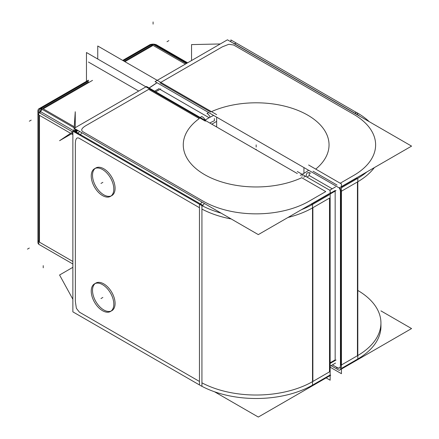 <?xml version="1.0" encoding="UTF-8"?>
<svg xmlns="http://www.w3.org/2000/svg" width="439" height="439" viewBox="0 0 439 439"><rect width="100%" height="100%" fill="white"/><g stroke="black" fill="none" stroke-linecap="round" stroke-linejoin="round"><path stroke-width="0.66" d="M75.645 132.754L75.81 131.98L75.47 132.649L75.81 131.98L74.833 131.415L75.81 131.98L77.319 130.114L75.81 131.98L77.879 130.438L75.81 131.98L78.115 133.308L75.81 131.98L75.645 132.754L77.451 130.191M76.814 129.818L76.024 131.327L76.814 129.818M86.362 125.356C83.942 126.75 82.472 127.99 81.939 129.082C81.407 130.169 81.819 131.107 83.174 131.887C81.819 131.107 81.407 130.169 81.939 129.082C82.472 127.99 83.942 126.75 86.362 125.356L148.706 89.358L199.284 118.563A72.885 42.078 180 0 0 204.618 174.634A72.885 42.078 180 0 1 199.284 118.563L148.706 89.358L86.362 125.356M80.518 134.696A5.323 3.073 -60 0 1 81.736 133.05A5.323 3.073 -60 0 1 81.978 132.803A5.323 3.073 -60 0 0 81.736 133.05A5.323 3.073 -60 0 0 80.518 134.696A5.323 3.073 -60 0 0 80.167 135.36A5.323 3.073 -60 0 1 80.518 134.696M79.415 138.406C78.06 137.621 77.044 137.731 76.364 138.735C75.689 139.739 75.349 141.638 75.349 144.426C75.349 141.638 75.689 139.739 76.364 138.735C77.044 137.731 78.06 137.621 79.415 138.406L199.449 207.702L199.449 381.458L79.415 312.162L76.364 308.304L79.415 312.162L199.449 381.458L199.449 207.702L79.415 138.406M75.349 301.439L76.364 308.304L75.349 301.439L75.349 144.426L75.349 301.439M95.817 167.983A15.963 9.214 60 0 1 103.802 168.774A15.963 9.214 60 0 1 114.228 182.838A15.963 9.214 60 0 1 111.78 195.624M111.116 195.953A15.963 9.214 60 0 1 103.802 194.834A15.963 9.214 60 0 1 93.556 181.356A15.963 9.214 60 0 1 95.208 168.395M95.817 283.095A15.963 9.214 60 0 1 103.802 283.885A15.963 9.214 60 0 1 114.228 297.949A15.963 9.214 60 0 1 111.78 310.741M111.116 311.064A15.963 9.214 60 0 1 103.802 309.95A15.963 9.214 60 0 1 93.556 296.468A15.963 9.214 60 0 1 95.208 283.512M329.513 198.093L329.513 371.849L312.87 381.458A80.2 46.304 180 0 1 201.929 382.835A80.2 46.304 180 0 0 312.87 381.458L312.87 207.702L329.513 198.093L329.513 371.849L312.87 381.458L312.87 207.702L329.513 198.093M328.41 194.384A5.323 3.073 60 0 1 328.762 195.053A5.323 3.073 60 0 0 328.41 194.384A5.323 3.073 60 0 0 328.301 194.197A5.323 3.073 60 0 1 328.41 194.384M301.741 177.713L325.754 191.58L309.105 201.188A74.882 43.231 0 0 1 203.208 201.188L83.174 131.887L203.208 201.188A74.882 43.231 0 0 0 309.105 201.188L325.754 191.58L301.741 177.713A72.885 42.078 180 0 1 204.618 174.634A72.885 42.078 180 0 0 301.741 177.713M235.567 44.509A5.323 3.073 -60 0 1 236.314 44.745L236.314 44.745A5.323 3.073 -60 0 0 235.567 44.509M339.698 187.87A5.323 3.073 -120 0 0 339.588 187.678A5.323 3.073 -120 0 1 339.698 187.87A5.323 3.073 -120 0 1 340.801 191.58A5.323 3.073 -120 0 0 339.698 187.87M340.801 365.336L340.801 191.58L340.801 365.336M337.037 367.503A5.323 3.073 -120 0 0 339.512 367.866A5.323 3.073 -120 0 1 337.037 367.503M332.449 364.858L336.658 367.289L332.449 364.858M335.16 191.102L335.16 359.903L330.144 362.795L335.16 359.903L335.16 191.102M332.224 188.797L309.243 175.529L309.243 173.8L309.243 175.529A67.568 39.011 180 0 1 306.987 177.093A67.568 39.011 180 0 0 309.243 175.529L332.224 188.797M309.286 172.697L309.243 173.356L309.286 172.697M337.037 185.06L313.029 171.199L337.037 185.06M156.514 83.119L149.189 88.03L156.514 83.119M210.572 112.049L159.994 82.845L210.572 112.049M214.358 118.574L214.358 120.747A67.568 39.011 180 0 0 209.793 123.019A67.568 39.011 180 0 1 214.358 120.747L214.358 118.574M209.14 117.734L159.994 89.358L155.741 91.817L159.994 89.358L209.14 117.734M228.79 44.295L222.337 46.847L228.79 44.295L233.652 45.008L353.686 114.31A74.882 43.231 0 0 1 353.686 175.452L340.198 183.239L353.686 175.452A74.882 43.231 0 0 0 353.686 114.31L233.652 45.008L228.79 44.295M330.144 193.385L335.16 190.493L330.144 193.385M75.228 132.512L76.616 131.146L75.618 132.737M75.113 131.091L76.386 131.59L75.546 132.397M74.614 131.678L76.397 129.582M76.04 131.541L75.76 132.677L74.69 131.821M76.232 131.041L76.88 129.862M75.557 132.704L76.748 129.785M75.316 132.562L77.198 130.043M75.382 132.6L77.972 130.487M78.021 133.472L75.563 132.095L76.282 131.42M76.595 131.173L77.78 130.378M75.563 132.671L75.788 131.705L78.208 133.149M75.332 132.573L76.254 131.014L75.722 132.797M72.869 131.146L201.929 205.661L201.929 386.369L72.869 311.855L72.869 131.146M297.324 171.517L330.144 190.466L330.144 380.207L326.133 377.891M329.87 375.12L312.513 385.14L312.513 204.437L329.87 194.411M314.62 203.219L314.62 203.186A80.2 46.304 180 0 1 301.434 209.705M314.62 383.889A80.2 46.304 180 0 1 201.929 386.309M197.693 203.219L197.693 203.186A80.2 46.304 180 0 0 221.124 213.14M311.295 204.014A5.323 3.073 60 0 1 311.756 204.859M330.144 192.507L330.688 192.82L258.308 234.607L74.175 128.298L146.555 86.51L297.324 173.559M204.415 203.493A5.323 3.073 120 0 0 202.637 205.973M79.58 131.42A5.323 3.073 120 0 0 77.763 133.977M86.467 81.33L86.467 52.515L205.359 121.153M72.869 133.033L59.567 140.71L72.869 131.804M73.39 131.453L76.282 129.516M75.25 127.683L75.25 111.742L73.917 131.755M75.25 128.918L75.25 130.207M72.869 267.324L59.567 275.001L72.869 299.266M88.448 80.183L38.484 109.031M88.448 62.042L138.697 91.049L88.448 62.042M205.589 120.593L205.589 119.88A67.568 39.011 180 0 0 205.013 120.259A67.568 39.011 0 0 1 213.645 115.43M300.967 174.947A67.568 39.011 180 0 1 300.309 175.276A67.568 39.011 0 0 0 308.672 170.294M330.144 374.95L330.688 375.263L258.308 417.05L214.512 391.764M205.227 120.116A5.323 3.227 -122.6 0 0 201.671 116.516A73.39 42.369 0 0 0 200.2 117.482M303.645 177.208A73.39 42.369 0 0 0 305.324 176.357M101.81 310.252A15.963 9.214 -120 0 0 110.502 311.476A15.963 9.214 -120 0 0 112.807 298.235A15.963 9.214 -120 0 0 101.81 284.242M103.231 285.059A15.963 9.214 -120 0 0 94.539 283.835A15.963 9.214 -120 0 0 92.234 297.082A15.963 9.214 -120 0 0 103.231 311.07M101.81 195.141A15.963 9.214 -120 0 0 110.502 196.365A15.963 9.214 -120 0 0 112.807 183.118A15.963 9.214 -120 0 0 101.81 169.125M103.231 169.948A15.963 9.214 -120 0 0 94.539 168.719A15.963 9.214 -120 0 0 92.234 181.965A15.963 9.214 -120 0 0 103.231 195.959M42.605 109.624A5.323 3.073 -120 0 0 39.587 109.135L40.575 108.565A5.323 3.073 -120 0 1 42.429 108.466A5.323 3.073 -120 0 0 40.575 108.565M88.448 81.895L41.535 108.982L74.175 127.831M41.639 109.042A5.323 3.073 120 0 0 39.197 112.636M72.869 264.004L38.758 244.309L38.758 112.395L72.638 131.952M39.845 113.021L39.845 113.004A5.323 3.073 180 0 1 37.913 110.633A5.323 3.073 180 0 1 39.845 108.268L39.845 108.982M39.845 244.918A5.323 3.073 180 0 1 37.913 242.547L37.913 110.633L37.913 242.547M230.865 41.793L230.865 39.927L359.931 114.508M233.169 43.126A5.323 3.073 -60 0 1 233.91 43.362L358.745 115.435A5.323 3.073 -60 0 1 359.146 115.748M358.004 115.199A5.323 3.073 -60 0 1 358.745 115.435L233.91 43.362M356.594 177.861A5.323 3.073 60 0 1 357.055 178.717M339.226 187.887A5.323 3.073 60 0 1 340.423 192.194M330.144 367.174L341.432 373.693L341.432 183.946L308.612 164.998M341.432 187.738L357.807 178.283L357.807 358.987L341.432 368.442M340.439 188.309L340.439 369.018M366.938 171.89A80.2 46.304 0 0 1 355.639 179.502L355.639 179.535M369.276 121.707A80.2 46.304 0 0 0 355.639 111.994L355.639 113.641M355.639 360.21A80.2 46.304 0 0 0 380.937 326.457L380.937 322.983A80.2 46.304 180 0 1 357.445 355.722L341.432 364.968L357.445 355.722L357.445 181.965A80.2 46.304 0 0 0 374.341 167.616M336.318 367.487A5.323 3.073 -120 0 0 339.336 367.981A5.323 3.073 -120 0 0 340.423 365.116M331.055 365.66L339.188 370.351L411.568 328.564L380.937 310.883M191.547 60.538L191.547 44.597L220.257 43.96M149.09 87.976L156.251 83.174M97.749 59.029L97.749 45.996L216.647 114.639M216.647 126.975L216.647 117.158M153.266 44.476A5.323 3.073 -120 0 0 151.406 44.575L123.348 60.774L151.406 44.575M122.706 60.406L150.303 44.471M154.643 91.18L159.253 88.519M211.807 124.182L216.422 121.521M306.34 175.787A5.323 3.227 57.4 0 1 307.404 172.933A5.323 3.227 57.4 0 1 310.647 173.29M210.166 117.175A5.323 2.908 -117.5 0 0 206.983 113.443A73.395 42.374 0 0 1 208.701 112.576M155.06 81.605L339.188 187.908L411.568 146.121L227.44 39.817L155.06 81.605M155.752 83.547A5.323 3.073 60 0 1 156.086 83.3M330.144 194L336.049 190.586M330.144 366.186L335.522 363.08M329.738 190.23L335.522 186.893M336.049 360.002L330.144 363.41M155.708 91.795L160.729 88.897M156.13 44.63L187.612 62.81M153.54 44.531A5.323 3.073 -60 0 1 155.027 44.729L155.741 45.146A5.323 3.073 -60 0 0 154.791 44.893A5.323 3.073 -60 0 0 154.254 44.948A5.323 3.073 -60 0 1 156.657 46.331M124.188 61.262L153.354 44.427L186.405 63.507M148.975 45.98L148.975 45.261A5.323 3.073 0 0 1 157.189 45.261L157.189 45.98M103.802 194.834A15.963 9.214 60 0 1 92.514 175.287A15.963 9.214 60 0 1 103.802 168.774A15.963 9.214 60 0 1 115.084 188.32A15.963 9.214 60 0 1 103.802 194.834M103.802 309.95A15.963 9.214 60 0 1 92.514 290.404A15.963 9.214 60 0 1 103.802 283.885A15.963 9.214 60 0 1 115.084 303.431A15.963 9.214 60 0 1 103.802 309.95M312.113 204.656A5.323 3.073 -120 0 0 311.767 203.998A5.323 3.073 -120 0 0 311.652 203.806A5.323 3.073 -120 0 1 311.767 203.998A5.323 3.073 -120 0 1 312.113 204.656M201.929 209.079A80.2 46.304 0 0 0 231.227 218.973A80.2 46.304 0 0 1 201.929 209.079M288.006 217.459A80.2 46.304 0 0 0 312.87 207.702A80.2 46.304 0 0 1 288.006 217.459M200.546 203.998A5.323 3.073 120 0 0 200.2 204.656A5.323 3.073 120 0 1 200.546 203.998A5.323 3.073 120 0 1 202.011 202.105A5.323 3.073 120 0 0 200.546 203.998M43.231 108.828L92.514 80.375L43.231 108.828L74.251 126.734L43.231 108.828M75.568 127.497L75.25 127.31L75.568 127.497M39.472 115.342L70.602 133.319L39.472 115.342L39.472 242.185L39.472 115.342M71.486 133.829L72.869 134.625L71.486 133.829M72.869 261.468L39.472 242.185L72.869 261.468M38.758 241.675A5.323 3.073 180 0 1 37.913 240.012A5.323 3.073 180 0 0 38.758 241.675M40.575 111.638A5.323 3.073 -60 0 1 42.353 109.459A5.323 3.073 -60 0 0 40.575 111.638A5.323 3.073 -60 0 0 39.911 113.059A5.323 3.073 -60 0 1 40.575 111.638M37.913 113.169A5.323 3.073 0 0 0 38.758 114.831A5.323 3.073 0 0 1 37.913 113.169L37.913 240.012M199.449 384.937L199.449 204.228M328.773 194.181L311.41 204.201M202.95 205.381L78.115 133.308M29.314 248.051L27.432 249.138M303.936 173.334L303.936 167.555M256.156 149.227L256.156 149.787L256.156 149.227M29.314 121.208L31.196 120.121M73.972 130.915L39.856 111.221M43.231 267.812L43.231 265.644M356.232 178.069A5.323 3.073 60 0 1 356.347 178.261A5.323 3.073 60 0 1 356.693 178.92A5.323 3.073 60 0 0 356.347 178.261A5.323 3.073 60 0 0 356.232 178.069M236.292 44.734L356.347 114.047A5.323 3.073 120 0 0 355.601 113.811A5.323 3.073 -60 0 1 356.364 114.058L356.347 114.047A5.323 3.073 120 0 0 355.601 113.811M357.445 181.965L341.432 191.212L357.445 181.965L357.445 355.722A80.2 46.304 180 0 0 357.807 290.448M124.906 61.674L153.079 45.409L185.417 64.078L153.079 45.409L124.906 61.674M216.647 117.581A67.568 39.011 180 0 1 217.069 117.405A67.568 39.011 180 0 0 216.647 117.581M307.695 115.128A72.885 42.078 180 0 1 315.74 169.119A72.885 42.078 180 0 0 307.695 115.128A72.885 42.078 180 0 0 211.455 111.643A72.885 42.078 180 0 1 307.695 115.128M160.784 82.389L222.337 46.847L160.784 82.389M150.423 45.146A5.323 3.073 60 0 1 152.278 45.047A5.323 3.073 60 0 0 150.423 45.146L123.348 60.774M356.709 178.047L341.432 186.871M357.445 113.01L357.445 114.683M234.711 43.823L235.776 43.159M167.001 41.716L168.883 40.629M256.156 144.881L256.156 147.054M153.079 21.95L153.079 24.123M153.079 44.141L153.079 44.421M100.981 183.431L102.858 182.35L100.981 183.431M100.981 298.547L102.858 297.461L100.981 298.547M154.254 44.948A5.323 3.073 -60 0 1 154.791 44.893M38.16 111.561L39.971 108.965L38.16 111.561M153.864 44.487L153.376 44.438L153.864 44.487M301.785 176.132L302.531 175.748M39.587 109.135L88.448 80.924M235.178 44.136L236.961 45.135M155.027 44.729L186.976 63.178"/></g></svg>
